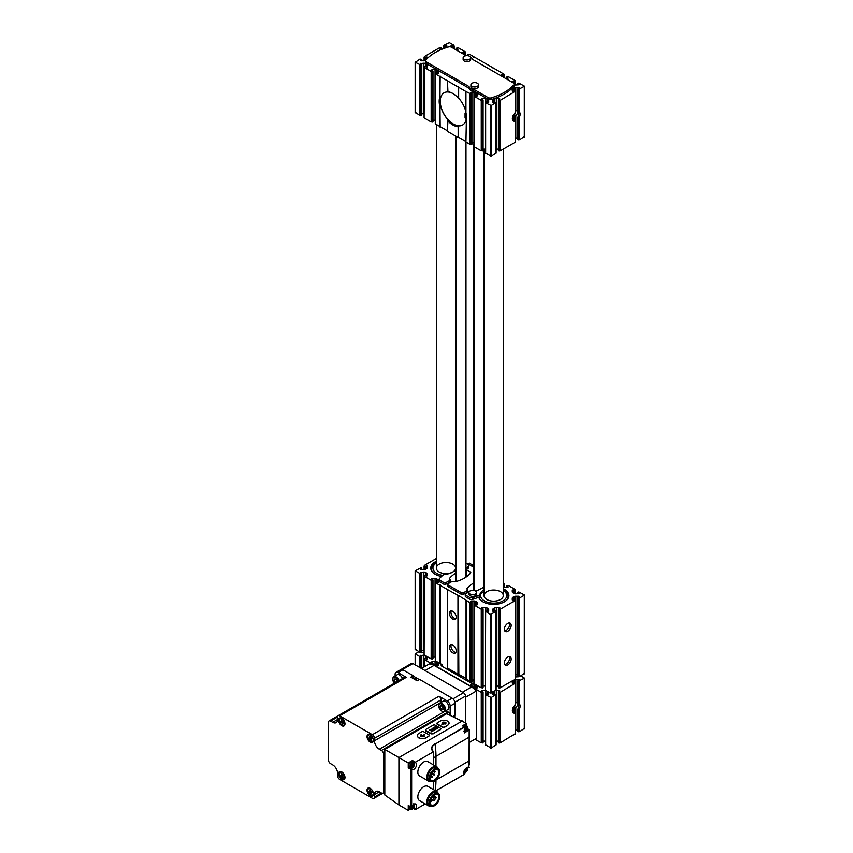 <?xml version="1.0" encoding="UTF-8"?>
<svg xmlns="http://www.w3.org/2000/svg" width="853" height="853" viewBox="0 0 853 853"><rect width="100%" height="100%" fill="white"/><g stroke="black" fill="none" stroke-linecap="round" stroke-linejoin="round"><path stroke-width="1.28" d="M513.773 114.334A2.751 1.589 -60 0 1 513.218 115.283M513.773 706.305A2.751 1.589 -60 0 1 513.218 707.254M446.865 45.881L446.865 47.459L446.865 45.881L444.05 46.297L443.816 45.316L449.403 42.65L454.031 45.316L453.785 46.297L452.037 45.625L452.037 47.533M427.406 57.108L427.406 58.345L427.406 57.108L424.602 57.535L424.357 56.554L439.434 47.843L441.14 47.981L439.785 49.25L441.065 49.602M515.308 142.195L515.553 120.87L515.308 142.195L500.231 150.906L498.536 150.427M514.178 84.639A2.474 1.429 180 0 0 515.788 84.991L519.338 84.628L517.867 83.541L518.773 83.082L524.51 86.174L518.773 89.266L517.867 88.819L519.338 87.72L515.788 87.369A2.474 1.429 180 0 0 514.039 87.784L512.984 88.392A2.474 1.429 180 0 0 512.258 89.405L512.258 91.09L515.575 91.058L515.447 111.679M515.447 120.657L514.487 120.401A5.502 3.177 -60 0 1 513.314 120.689M515.575 137.919A2.474 1.429 180 0 1 515.788 137.909L517.867 137.909M512.984 120.636L512.984 118.077A5.502 3.177 120 0 0 514.039 117.042L515.788 115.454C518.07 113.577 518.07 111.7 515.788 109.813L515.788 87.369M524.307 136.448L519.69 139.668L519.69 116.466L518.368 117.693L517.984 116.765A5.502 3.177 -60 0 0 517.984 111.082L518.773 111.508L518.368 89.202M519.69 139.668L517.984 139.529L517.984 116.765M519.69 89.128L519.69 112.329L518.773 111.508L518.773 89.266M524.307 728.409L519.69 731.639L519.69 708.438L518.368 709.653L517.984 708.726L517.984 731.16M519.69 731.639L517.984 731.501M520.906 675.896L524.51 678.146L518.368 681.174L518.773 703.469L517.984 703.043L517.867 680.779L519.338 679.681L515.788 679.329A2.474 1.429 180 0 0 514.711 679.468M515.575 729.88A2.474 1.429 180 0 1 515.788 729.88L515.788 707.425L514.039 709.014A5.502 3.177 -60 0 1 512.984 710.037L512.984 712.596M515.575 703.821L515.575 683.029L512.258 683.061L512.258 681.366A2.474 1.429 180 0 1 512.504 680.747M513.314 712.65A5.502 3.177 120 0 0 514.487 712.362L515.447 712.618M515.447 703.64L515.553 683.082L500.231 692.327L498.408 692.018L499.879 690.919L499.261 690.557L496.329 690.557A2.474 1.429 180 0 0 495.252 690.706M515.553 733.505L500.231 742.867L498.536 742.398M515.553 733.633L515.308 713.257A5.502 3.177 -60 0 1 513.485 713.119A5.502 3.177 -60 0 1 512.493 709.312A5.502 3.177 -60 0 1 515.308 704.525L515.553 703.885M515.308 704.525L515.308 683.616M515.553 91.122L500.231 100.355L498.408 100.046L499.879 98.948L499.261 98.596L496.329 98.596A2.474 1.429 180 0 0 494.58 99.012L493.535 99.62A2.474 1.429 180 0 0 492.799 100.633L492.799 102.328L496.105 102.349L491.232 105.548L485.645 102.882L485.879 101.902L488.694 102.328L488.694 100.633A2.474 1.429 180 0 0 487.969 99.62L486.914 99.012L486.914 102.157M512.258 81.259L512.258 82.304L512.258 81.259L513.314 81.014L513.314 82.922M505.712 78.529L508.153 78.177L506.682 77.079L508.505 76.77L515.308 80.704L515.073 81.685L513.314 81.014M501.074 74.808L501.074 75.853L501.074 74.808L502.129 74.552L502.129 76.461M469.001 55.989L467.764 54.613L469.587 54.304L504.123 74.243L503.878 75.224L502.129 74.552M462.166 52.342L462.166 53.387L462.166 52.342L463.222 52.086L463.222 53.995M455.619 49.602L458.05 49.25L456.579 48.152L458.402 47.843L465.216 51.777L464.97 52.758L463.222 52.086M450.97 45.881L450.97 47.011L450.97 45.881L452.037 45.625M425.54 60.467A2.474 1.429 180 0 1 423.877 60.84L420.518 60.734M486.914 99.012A2.474 1.429 180 0 0 485.165 98.596L482.233 98.596L481.614 98.948L483.086 100.046L481.263 100.355L474.449 96.421L474.694 95.44L477.509 95.867L477.509 94.171A2.474 1.429 180 0 0 476.784 93.158L475.729 92.561A2.474 1.429 180 0 0 473.98 92.135L470.429 92.497L471.901 93.585L470.995 94.043L465.941 91.516L435.542 73.966L435.787 72.974L438.591 73.401L438.591 71.705A2.474 1.429 180 0 0 437.866 70.703L436.821 70.095A2.474 1.429 180 0 0 435.062 69.669L432.14 69.669L431.522 70.031L432.993 71.13L431.17 71.439L424.357 67.504L424.602 66.523L427.406 66.939L427.406 65.254A2.474 1.429 180 0 0 426.681 64.242L425.626 63.634A2.474 1.429 180 0 0 423.877 63.218L420.337 63.57L421.798 64.668L420.902 65.116L415.358 62.312L419.975 59.081L421.798 59.39L420.518 60.232M470.472 57.076A5.502 3.177 180 0 1 472.306 58.868A2.751 1.589 180 0 0 473.063 59.678L513.367 82.944A2.751 1.589 180 0 1 514.178 84.074L514.178 85.758A2.751 1.589 180 0 1 513.879 86.473A51.585 29.78 180 0 1 491.264 99.524A2.751 1.589 180 0 1 488.076 99.236L488.076 97.551L475.004 90.002A2.751 1.589 180 0 0 473.607 89.576A5.502 3.177 180 0 1 469.299 87.091A2.751 1.589 180 0 0 468.553 86.281L426.297 61.885A2.751 1.589 180 0 1 425.498 60.766A2.751 1.589 180 0 1 425.796 60.041A51.585 29.78 180 0 1 448.401 46.99A2.751 1.589 180 0 1 451.589 47.278L466.133 55.68M425.498 60.766L425.498 62.45A2.751 1.589 180 0 0 426.297 63.57L468.553 87.966A2.751 1.589 180 0 1 469.299 88.776A5.502 3.177 180 0 0 473.607 91.26A2.751 1.589 180 0 1 475.004 91.687L488.076 99.236M496.105 744.744L491.232 748.07L485.4 744.744M483.086 741.108L485.165 741.108A2.474 1.429 180 0 1 485.378 741.118M482.969 742.398L481.263 742.867L474.918 739.21M517.867 729.88L515.788 729.88M498.408 741.108L496.329 741.108L496.329 690.557M493.055 691.975A2.474 1.429 180 0 0 492.799 692.593L492.799 694.289L496.105 694.321L491.232 697.519L485.645 694.854L485.879 693.862L488.694 694.289L488.694 692.593A2.474 1.429 180 0 0 488.449 691.975M519.328 676.653L515.788 676.951A2.474 1.429 180 0 1 515.575 676.951M424.101 652.801A2.474 1.429 180 0 1 423.877 652.801L420.337 652.502M423.877 667.078L423.877 655.179L420.337 655.541L421.798 656.629L420.902 657.087L415.155 653.995L418.759 651.745M423.877 655.179A2.474 1.429 180 0 1 424.954 655.317M427.161 656.597A2.474 1.429 180 0 1 427.406 657.215L427.406 658.911L424.602 658.484L424.357 659.465L431.17 663.399L432.993 663.09L431.522 661.992L432.14 661.64L435.062 661.64A2.474 1.429 180 0 1 436.15 661.779M438.346 663.048A2.474 1.429 180 0 1 438.591 663.677L438.591 665.361L435.787 664.945L435.542 665.926L458.157 678.988L470.078 685.865L471.901 685.556L470.429 684.458L471.048 684.106L473.98 684.106A2.474 1.429 180 0 1 475.057 684.245M477.253 685.513A2.474 1.429 180 0 1 477.509 686.143L477.509 687.827L474.694 687.411L474.449 688.392L481.263 692.327L483.086 692.018L481.614 690.919L482.233 690.557L485.165 690.557A2.474 1.429 180 0 1 486.242 690.706M496.115 686.74A10.321 5.96 0 0 0 498.408 686.238M474.332 683.648A2.751 1.589 180 0 1 471.432 683.274L441.971 666.268A2.751 1.589 180 0 1 441.161 665.148L441.161 664.114M492.213 67.366L492.213 67.92M473.724 56.693L473.724 57.258M439.679 76.343L440.169 126.617L435.297 123.856M440.169 76.066L439.679 126.894M453.06 93.617A18.574 10.726 -120 0 0 447.942 91.985A18.574 10.726 -120 0 0 444.008 92.838A18.574 10.726 -120 0 0 440.169 101.336A18.574 10.726 -120 0 0 447.942 119.687A18.574 10.726 -120 0 0 458.647 125.86L458.157 137.568L447.462 131.383L447.942 119.687M447.462 130.829L440.169 126.617M447.942 91.985L447.462 80.843M447.462 120.572A19.256 11.121 -120 0 0 458.157 126.756L458.157 137.568M458.157 87.017L458.647 98.159L458.647 86.739M466.42 116.882A18.574 10.726 -120 0 1 462.582 125.007A18.574 10.726 -120 0 1 458.647 125.86L458.157 126.756M465.941 112.138A18.574 10.726 -120 0 0 458.647 98.159M466.431 116.509L465.941 142.056L470.078 144.445L470.078 93.894M465.941 91.516L465.941 112.617A19.256 11.121 -120 0 1 466.431 117.064A19.256 11.121 -120 0 1 465.941 120.955M458.647 679.542L458.647 678.7M440.169 668.88L440.169 668.038M495.86 745.394L495.86 694.854M485.645 745.394L485.645 694.854M481.263 742.867L481.263 692.327M474.449 689.149L474.449 688.392M431.17 664.156L431.17 663.399M424.357 666.801L424.357 659.465M419.975 667.611L419.975 656.938M518.773 681.238L518.773 703.469L519.69 704.29A5.502 3.177 -60 0 1 519.69 708.438M519.69 704.29L519.69 681.089M517.984 708.726A5.502 3.177 120 0 0 517.984 703.043M515.788 679.329L515.788 701.784C518.07 703.661 518.07 705.538 515.788 707.425M515.308 734.166L515.308 713.257M500.231 742.867L500.231 692.327M496.105 152.772L491.232 156.099L485.4 152.772M495.86 102.882L495.86 153.433M496.115 149.147A2.474 1.429 180 0 1 496.329 149.147L498.408 149.147M500.231 100.355L500.231 150.906M515.308 121.286A5.502 3.177 -60 0 1 513.485 121.158A5.502 3.177 -60 0 1 512.493 117.341A5.502 3.177 -60 0 1 515.308 112.564L515.308 91.655M515.553 111.914L515.308 112.564M519.69 116.466A5.502 3.177 120 0 0 519.69 112.329M512.258 89.405L512.258 91.09M427.406 64.21L427.406 69.264M419.975 64.977L419.975 115.518L415.358 112.297M421.681 115.048L419.975 115.518M423.877 63.218L423.877 113.758L421.798 113.758M424.357 67.504L424.112 117.394M431.17 71.439L431.17 121.979L424.357 118.045M432.866 121.499L431.17 121.979M435.062 69.669L435.062 120.22L432.993 120.22M435.542 73.966L435.542 124.506M439.679 97.455A19.256 11.121 -120 0 0 439.679 105.783M458.157 97.828A19.256 11.121 -120 0 0 452.815 93.478A19.256 11.121 -120 0 0 447.462 91.655M465.941 141.502L458.647 137.29M471.784 143.965L470.078 144.445M473.98 92.135L473.98 142.686L471.901 142.686M474.449 96.421L474.204 146.321M481.263 100.355L481.263 150.906L474.449 146.972M482.969 150.427L481.263 150.906M485.165 98.596L485.165 149.147L483.086 149.147M485.645 102.882L485.645 153.433M474.471 146.983L474.471 590.543M455.47 581.714L455.47 136.011M456.259 581.501L456.259 136.469M465.983 577.14L465.983 142.088M473.682 144.168L473.682 590.372M435.297 660.776L441.971 664.583A2.751 1.589 180 0 1 441.95 664.572L441.971 666.268M474.193 681.984A2.751 1.589 180 0 1 471.432 681.59L471.272 681.504M458.456 595.693L458.839 674.318L466.058 678.487L458.456 674.318L458.456 595.693L435.542 582.802L435.787 581.821L438.591 582.247L438.591 580.552A2.474 1.429 0 0 0 437.866 579.539L436.821 578.931A2.474 1.429 0 0 0 435.062 578.515L432.14 578.515L431.522 578.878L432.993 579.965L431.17 580.275L424.357 576.34L424.602 575.359L427.406 575.786L427.406 574.09A2.474 1.429 0 0 0 426.681 573.077L425.626 572.48A2.474 1.429 0 0 0 423.877 572.054L420.337 572.416L421.798 573.504L420.902 573.962L415.155 570.87L420.902 567.778L421.798 568.226L420.337 569.324L423.877 569.687A2.474 1.429 0 0 0 425.626 569.26L426.681 568.652A2.474 1.429 0 0 0 427.406 567.65L427.406 565.955L424.602 566.381L424.357 565.39L436.373 558.459M474.193 680.587A3.785 2.186 180 0 1 472.104 680.012M474.193 143.933A2.751 1.589 180 0 1 471.901 143.762M498.408 741.193A51.585 29.78 180 0 1 496.115 742.11M485.378 741.875L484.046 741.108M514.178 84.074A2.751 1.589 180 0 1 513.879 84.788A51.585 29.78 180 0 1 491.264 97.839A2.751 1.589 180 0 1 488.076 97.551M478.48 84.767L478.48 86.462A3.785 2.186 180 0 1 477.371 87.998A3.785 2.186 180 0 1 473.255 88.477A3.785 2.186 180 0 1 470.909 86.462L470.909 84.767A3.785 2.186 0 0 0 473.255 86.793A3.785 2.186 0 0 0 477.371 86.313A3.785 2.186 0 0 0 478.48 84.767A3.785 2.186 0 0 0 474.694 82.592A3.785 2.186 0 0 0 470.909 84.767M470.696 57.812L470.696 59.497A3.785 2.186 180 0 1 469.587 61.043A3.785 2.186 180 0 1 465.471 61.512A3.785 2.186 180 0 1 463.136 59.497L463.136 57.812A3.785 2.186 0 0 0 465.471 59.827A3.785 2.186 0 0 0 469.587 59.358A3.785 2.186 0 0 0 470.696 57.812A3.785 2.186 0 0 0 466.911 55.626A3.785 2.186 0 0 0 463.136 57.812M472.914 143.986A3.785 2.186 0 0 0 474.193 144.221M515.148 704.674A4.265 2.463 -60 0 1 512.504 709.259M515.148 112.713A4.265 2.463 -60 0 1 512.504 117.287M484.035 589.913L483.448 590.244L483.448 591.929L484.035 591.598M483.448 591.929A12.379 7.144 0 0 0 480.825 594.168A12.379 7.144 0 0 0 479.844 596.556L479.557 596.865A61.906 35.741 0 0 1 478.693 597.217A15.237 8.797 0 0 0 479.759 599.169A15.237 8.797 0 0 0 493.663 604.382A15.237 8.797 0 0 0 507.578 599.169A15.237 8.797 0 0 0 503.302 588.762M486.86 591.651A9.628 5.555 0 0 0 484.035 595.586A9.628 5.555 0 0 0 493.663 601.141A9.628 5.555 0 0 0 503.302 595.586A9.628 5.555 0 0 0 497.352 590.447A9.628 5.555 0 0 0 486.86 591.651M455.47 567.053A9.628 5.555 0 0 0 448.859 562.756A9.628 5.555 0 0 0 439.188 564.132A9.628 5.555 0 0 0 436.373 568.066A9.628 5.555 0 0 0 442.302 573.195A9.628 5.555 0 0 0 452.794 572M452.826 571.979A9.628 5.555 0 0 0 455.47 569.068M517.984 676.12L519.69 676.6L519.69 597.964L524.51 595.021L518.773 591.929L517.867 592.377L519.338 593.475L515.788 593.837A2.474 1.429 0 0 1 514.039 593.411L512.984 592.803A2.474 1.429 0 0 1 512.258 591.79L512.258 590.105L512.258 591.79M519.69 676.6L524.307 673.369M513.314 592.995L513.314 589.85L512.258 590.105M513.314 589.85L515.073 590.521L515.308 589.54L508.505 585.616L506.682 585.926L508.153 587.013L507.524 587.376L504.603 587.376A2.474 1.429 0 0 1 503.302 587.163L503.302 584.07L504.39 583.676L503.302 582.61M473.436 565.699L469.587 563.151L467.764 563.46L469.225 564.622M427.406 565.955L427.406 567.65M415.358 649.218L419.975 652.449L419.975 573.813M419.975 652.449L421.681 651.969M421.798 650.69L423.877 650.69L423.877 572.054M424.112 654.315L424.357 576.34M424.357 654.976L431.17 658.911L431.17 580.275M431.17 658.911L432.866 658.431M432.993 657.141L435.062 657.141L435.062 578.515M435.542 661.438L435.542 582.802M447.654 668.198L458.456 674.318M452.815 652.865A4.819 2.783 60 0 1 449.67 648.621A4.819 2.783 60 0 1 450.405 644.772A4.819 2.783 60 0 1 455.214 647.544A4.819 2.783 60 0 1 455.214 653.11A4.819 2.783 60 0 1 452.815 652.865M452.815 619.171A4.819 2.783 60 0 1 449.67 614.928A4.819 2.783 60 0 1 450.405 611.068A4.819 2.783 60 0 1 455.214 613.851A4.819 2.783 60 0 1 455.214 619.406A4.819 2.783 60 0 1 452.815 619.171M458.839 595.693L470.078 602.74L471.901 602.431L470.429 601.333L471.048 600.981L473.98 600.981A2.474 1.429 0 0 1 475.729 601.397L476.784 602.005A2.474 1.429 0 0 1 477.509 603.018L477.509 604.702L474.694 604.287L474.449 605.267L481.263 609.202L483.086 608.893L481.614 607.794L482.233 607.443L485.165 607.443A2.474 1.429 0 0 1 486.914 607.858L487.969 608.466A2.474 1.429 0 0 1 488.694 609.479L488.694 611.164L485.378 611.132L490.262 614.395L495.86 611.729L495.614 610.748L492.799 611.164L492.799 609.479A2.474 1.429 0 0 1 493.535 608.466L494.58 607.858A2.474 1.429 0 0 1 496.329 607.443L499.261 607.443L499.879 607.794L498.408 608.893L500.231 609.202L515.308 600.491L515.073 599.51L512.258 599.936L512.258 598.241A2.474 1.429 0 0 1 512.984 597.228L514.039 596.62A2.474 1.429 0 0 1 515.788 596.204L518.72 596.204L519.338 596.567L517.867 597.654L519.69 597.964M466.133 678.871L470.078 681.376L470.078 602.74M470.078 681.376L471.784 680.897M471.901 679.606L473.98 679.606L473.98 600.981M474.204 683.242L474.449 605.267M474.449 683.903L481.263 687.827L481.263 609.202M481.263 687.827L482.969 687.347M483.086 686.068L485.165 686.068L485.165 607.443M485.4 689.704L485.645 611.729M485.645 690.354L490.262 693.02L495.86 690.354L495.86 611.729M495.86 690.354L496.105 689.704M498.408 686.068L496.329 686.068A2.474 1.429 0 0 0 496.115 686.079M498.536 687.347L500.231 687.827L500.231 609.202M507.77 664.945A4.819 2.783 -60 0 1 505.36 665.18A4.819 2.783 -60 0 1 505.36 659.625A4.819 2.783 -60 0 1 510.179 656.842A4.819 2.783 -60 0 1 510.915 660.702A4.819 2.783 -60 0 1 507.77 664.945M507.77 631.241A4.819 2.783 -60 0 1 505.36 631.487A4.819 2.783 -60 0 1 505.36 625.921A4.819 2.783 -60 0 1 510.179 623.148A4.819 2.783 -60 0 1 510.915 626.998A4.819 2.783 -60 0 1 507.77 631.241M500.231 687.827L515.308 679.127L515.308 600.491M515.308 679.127L515.553 678.466M517.867 674.84L515.788 674.84A2.474 1.429 0 0 0 515.575 674.84M473.682 583.068A30.953 17.87 0 0 0 467.06 588.474A1.375 0.789 0 0 0 466.932 588.805A1.375 0.789 0 0 0 467.337 589.37L467.263 589.327A1.375 0.789 0 0 1 467.668 589.881A1.375 0.789 0 0 1 467.412 590.351A16.506 9.532 0 0 1 463.062 592.75A1.375 0.789 0 0 1 461.334 592.643L448.177 585.041A1.375 0.789 0 0 1 447.772 584.476A1.375 0.789 0 0 1 447.996 584.049A16.506 9.532 0 0 1 452.143 581.533A1.375 0.789 0 0 1 453.924 581.618L453.849 581.575A1.375 0.789 0 0 0 455.395 581.735A30.953 17.87 0 0 0 470.664 572.917A1.375 0.789 0 0 0 470.792 572.587A1.375 0.789 0 0 0 470.387 572.032L466.367 569.708A1.375 0.789 0 0 0 465.983 569.559M450.16 581.128L451.418 581.853M455.47 573.365A30.953 17.87 0 0 0 449.552 578.366A1.375 0.789 0 0 0 449.424 578.697A1.375 0.789 0 0 0 449.83 579.262L449.755 579.219A1.375 0.789 0 0 1 450.16 579.773L450.16 581.458A1.375 0.789 0 0 1 449.894 581.927A16.506 9.532 0 0 1 445.554 584.316A1.375 0.789 0 0 1 443.827 584.22L440.02 582.023A2.751 1.589 0 0 1 439.22 580.904L439.22 579.208A2.751 1.589 0 0 0 440.02 580.339L443.827 582.535A1.375 0.789 0 0 0 445.554 582.631A16.506 9.532 0 0 0 449.894 580.243A1.375 0.789 0 0 0 450.16 579.773M467.668 591.246L468.926 591.971M475.59 591.044A30.953 17.87 0 0 0 484.035 586.875M465.503 595.842A1.375 0.789 0 0 0 465.28 596.268A1.375 0.789 0 0 0 465.685 596.833L469.491 599.03A2.751 1.589 0 0 0 472.733 599.307A61.906 35.741 0 0 0 478.693 597.217M447.996 585.734A1.375 0.789 0 0 0 447.772 586.16A1.375 0.789 0 0 0 448.177 586.725L461.334 594.328A1.375 0.789 0 0 0 463.062 594.434A16.506 9.532 0 0 0 467.412 592.035A1.375 0.789 0 0 0 467.668 591.566L467.668 589.881M436.373 561.242A15.237 8.797 0 0 0 435.222 561.839A15.237 8.797 0 0 0 432.087 571.649A15.237 8.797 0 0 0 441.534 576.468M436.373 562.49L436.075 562.66C432.738 565.017 431.234 567.192 431.554 569.186A14.448 8.338 0 0 0 432.482 572.118M479.226 596.993A14.448 8.338 0 0 0 480.143 599.638M507.183 599.638A14.448 8.338 0 0 0 508.111 596.705L507.311 593.731L503.302 590.009M483.448 590.244A12.379 7.144 0 0 0 479.844 594.872L479.844 596.556M469.118 591.875A16.506 9.532 0 0 0 465.503 594.157A1.375 0.789 0 0 0 465.28 594.584A1.375 0.789 0 0 0 465.685 595.149L469.491 597.345A2.751 1.589 0 0 0 472.733 597.622A61.906 35.741 0 0 0 479.557 595.181L479.844 594.872M455.47 570.348A12.379 7.144 0 0 1 454.265 571.147L452.325 572.278A12.379 7.144 0 0 1 444.306 574.357L443.784 574.517A61.906 35.741 0 0 0 439.54 578.462A2.751 1.589 0 0 0 439.22 579.208M473.682 567.192L468.233 564.046A2.751 1.589 0 0 0 466.751 563.609M465.983 563.428A3.785 2.186 180 0 1 468.755 565.539L468.755 567.224A3.785 2.186 180 0 1 467.647 568.759A3.785 2.186 180 0 1 465.983 569.324M476.539 592.494L476.539 594.178A3.785 2.186 180 0 1 475.43 595.725A3.785 2.186 180 0 1 471.304 596.194A3.785 2.186 180 0 1 468.969 594.178L468.969 592.494A3.785 2.186 180 0 1 472.754 590.308A3.785 2.186 180 0 1 476.539 592.494A3.785 2.186 180 0 1 475.43 594.04A3.785 2.186 180 0 1 471.304 594.509A3.785 2.186 180 0 1 468.969 592.494M471.901 679.788A2.751 1.589 0 0 0 472.733 679.628A61.906 35.741 0 0 0 472.775 679.606M474.193 679.884A3.785 2.186 180 0 1 471.901 679.99M468.755 565.539A3.785 2.186 180 0 1 467.647 567.074A3.785 2.186 180 0 1 465.983 567.64M455.865 618.734A4.819 2.783 60 0 1 454.372 618.276A4.819 2.783 60 0 1 451.312 610.844M455.865 652.438A4.819 2.783 60 0 1 454.372 651.969A4.819 2.783 60 0 1 451.312 644.537M509.273 622.914A4.819 2.783 -60 0 1 506.213 630.346A4.819 2.783 -60 0 1 504.72 630.815M509.273 656.618A4.819 2.783 -60 0 1 506.213 664.05A4.819 2.783 -60 0 1 504.72 664.508M466.154 119.42L465.066 117.853L465.066 113.364L466.09 113.385M444.061 92.806A18.574 10.726 -120 0 0 444.104 114.227A18.574 10.726 -120 0 0 462.635 124.975M465.066 117.853L466.037 117.287L466.356 118.002M466.037 117.287L466.037 113.364M469.257 742.473L476.305 738.399L476.305 691.058A14.853 8.583 -120 0 0 471.538 686.985L434.081 665.361A14.853 8.583 -120 0 0 429.315 663.933L421.467 668.464M465.461 697.317L476.305 691.058M432.993 664.636L436.054 664.871M471.901 687.102L474.972 687.337M419.303 679.574L413.268 676.088M465.461 722.736L465.461 696.112A2.751 1.589 -120 0 0 463.51 692.743L412.927 663.538A2.751 1.589 -120 0 0 411.551 663.399L401.017 669.488M454.756 717.426L454.756 715.379M443.379 708.566A2.378 1.375 60 0 1 442.536 709.76A2.378 1.375 60 0 1 440.852 708.79L440.009 706.615L440.852 705.42A2.378 1.375 60 0 1 441.694 705.644A2.378 1.375 60 0 1 442.536 706.391A2.378 1.375 60 0 1 443.379 708.566L442.536 709.76L440.852 708.79A2.378 1.375 60 0 1 440.009 706.615A2.378 1.375 60 0 1 440.852 705.42M444.712 709.333A4.265 2.463 60 0 1 441.694 711.071A4.265 2.463 60 0 1 438.677 705.847A4.265 2.463 60 0 1 441.694 704.109A4.265 2.463 60 0 1 444.712 709.333M438.677 705.634A4.819 2.783 60 0 1 438.677 705.399A4.819 2.783 60 0 1 439.668 703.192A4.819 2.783 60 0 1 443.379 704.482A4.819 2.783 60 0 1 445.49 709.333A4.819 2.783 60 0 1 444.488 711.53A4.819 2.783 60 0 1 442.078 711.295A4.819 2.783 60 0 1 441.875 711.167M439.668 703.192L443.08 701.23A4.819 2.783 60 0 1 445.49 701.465A4.819 2.783 60 0 1 448.891 707.361A4.819 2.783 60 0 1 447.889 709.568L444.488 711.53M445.533 701.497A4.681 2.698 60 0 1 445.586 701.518A4.681 2.698 60 0 1 448.891 707.254A4.681 2.698 60 0 1 448.891 707.308M443.293 707.905A2.069 1.194 60 0 1 442.376 706.583L443.304 707.958M442.142 705.964L442.376 706.583A2.069 1.194 60 0 1 442.217 706.049M441.673 705.655L440.009 706.615M442.792 707.659L440.852 708.79M395.344 682.688A2.378 1.375 60 0 1 394.992 682.315L394.15 680.14L394.992 678.945A2.378 1.375 60 0 1 395.835 679.169A2.378 1.375 60 0 1 396.677 679.916A2.378 1.375 60 0 1 397.445 681.472L394.992 682.315A2.378 1.375 60 0 1 394.15 680.14A2.378 1.375 60 0 1 394.992 678.945M394.331 683.274A4.265 2.463 60 0 1 392.817 679.372A4.265 2.463 60 0 1 395.056 677.303A4.265 2.463 60 0 1 398.447 680.897M392.828 679.159A4.819 2.783 60 0 1 392.817 678.924A4.819 2.783 60 0 1 393.819 676.717A4.819 2.783 60 0 1 399.129 680.502M393.819 676.717L397.221 674.755A4.819 2.783 60 0 1 399.63 674.99A4.819 2.783 60 0 1 402.531 678.54M399.673 675.022A4.681 2.698 60 0 1 399.726 675.043A4.681 2.698 60 0 1 402.552 678.519M397.434 681.43A2.069 1.194 60 0 1 396.517 680.108L396.933 681.184M396.282 679.489L396.517 680.108A2.069 1.194 60 0 1 396.357 679.574M395.813 679.18L394.15 680.14M466.623 726.095L466.623 723.408L446.684 713.694L384.81 749.414L384.81 795.017L398.916 804.955L408.256 810.35L410.581 809.007M417.373 735.872L417.352 736.16C418.695 738.89 421.627 739.466 426.159 737.888L429.464 735.553M425.636 730.275L425.914 731.117L431.266 733.879L433.207 733.825L440.894 728.952M437.067 723.685L437.344 724.517L442.696 727.278L444.637 727.225L447.558 725.54L449.062 723.355M384.81 749.414L398.916 757.56L398.916 804.955M462.347 720.934L398.916 757.56L408.256 762.945L408.256 767.817L410.688 769.214L410.688 806.885L411.519 807.077L408.256 805.488L408.256 810.35M413.502 808.217L415.39 809.604L425.242 803.91M415.219 762.635L412.468 760.513L408.256 762.945M412.468 760.513L415.39 762.198L433.303 751.856L433.559 764.938M466.623 723.408L462.411 725.839L464.256 726.905L435.105 744.147A82.538 47.661 60 0 1 435.979 756.323L435.979 766.335M428.526 805.797L419.548 800.626A8.253 4.766 -60 0 1 417.842 796.841A8.253 4.766 -60 0 1 421.446 788.535A8.253 4.766 -60 0 1 427.801 786.327L436.779 791.509A8.253 4.766 -60 0 1 438.197 793.354A7.357 4.254 -60 0 1 438.154 801.831A7.357 4.254 -60 0 1 430.797 806.085A7.357 4.254 -60 0 1 429.272 802.716A7.357 4.254 -60 0 1 432.482 795.305A7.357 4.254 -60 0 1 438.154 793.333L436.693 792.49A7.357 4.254 -60 0 0 431.021 794.463A7.357 4.254 -60 0 0 427.811 801.873A7.357 4.254 -60 0 0 429.336 805.243L430.797 806.085A8.253 4.766 -60 0 1 428.526 805.797A8.253 4.766 -60 0 1 426.809 802.023A8.253 4.766 -60 0 1 430.413 793.716A8.253 4.766 -60 0 1 436.779 791.509M430.84 781.391A8.253 4.766 -60 0 1 428.526 781.092L419.548 775.91A8.253 4.766 -60 0 1 417.842 772.136A8.253 4.766 -60 0 1 421.446 763.819A8.253 4.766 -60 0 1 427.801 761.612L436.779 766.794A8.253 4.766 -60 0 1 438.197 768.649M433.559 781.444L433.559 789.643M434.913 743.848A11.238 6.493 180 0 0 433.303 751.856L433.495 751.93M415.39 762.198L415.283 762.678A3.849 2.228 120 0 1 415.774 762.838A3.849 2.228 120 0 1 415.774 767.284A3.849 2.228 120 0 1 411.924 769.513A3.849 2.228 120 0 1 411.658 769.31L410.688 769.214L411.519 769.161M415.283 809.241A3.849 2.228 120 0 0 415.774 804.07A3.849 2.228 120 0 0 411.658 806.789L411.519 807.077M467.391 729.016L469.193 729.667L469.054 760.929L435.979 780.026A82.538 47.661 60 0 1 435.19 790.592M463.861 773.543L464.586 773.97C461.26 773.799 466.922 764.949 468.862 767.775L469.054 760.929M464.32 774.311L435.659 790.859M468.521 767.455L469.193 767.572M462.603 725.956L464.64 727.097L464.661 732.908L469.193 729.667M433.559 752.293L433.697 765.013M434.422 769.843A6.206 3.583 -60 0 1 437.482 769.566A6.206 3.583 -60 0 1 437.482 776.731A6.206 3.583 -60 0 1 431.277 780.314A6.206 3.583 -60 0 1 429.987 777.531M374.456 740.788A6.877 3.966 60 0 0 379.318 749.211L381.462 750.448A2.954 1.706 60 0 1 383.551 754.073L383.551 791.819A2.954 1.706 60 0 1 382.933 793.173A2.954 1.706 60 0 1 381.462 793.023L379.318 791.787A6.877 3.966 60 0 0 375.874 791.445A6.877 3.966 60 0 0 374.456 794.601L374.456 797.065A2.954 1.706 60 0 1 373.838 798.419A2.954 1.706 60 0 1 372.366 798.28L339.675 779.407A2.954 1.706 60 0 1 337.585 775.782L337.585 773.308A6.877 3.966 60 0 0 332.723 764.885L330.58 763.648A2.954 1.706 60 0 1 328.49 760.023L328.49 722.288A2.954 1.706 60 0 1 329.098 720.934A2.954 1.706 60 0 1 330.58 721.084L332.723 722.31L337.585 719.505L337.585 717.032A2.954 1.706 60 0 1 338.193 715.678A2.954 1.706 60 0 1 339.675 715.827L372.366 734.7A2.954 1.706 60 0 1 374.456 738.325L374.456 740.788L441.086 702.318L441.086 699.844A2.954 1.706 60 0 0 438.996 696.229L447.271 700.995A4.126 2.378 60 0 1 450.181 706.049L455.044 703.245L455.044 715.209L452.783 716.52M370.255 734.742L370.255 734.742A4.542 2.623 60 0 1 373.465 740.308A4.542 2.623 60 0 1 370.255 742.153A4.542 2.623 60 0 1 367.035 736.597A4.542 2.623 60 0 1 370.255 734.742L370.788 735.051M370.255 788.375L370.255 788.375A4.542 2.623 60 0 1 373.465 793.94A4.542 2.623 60 0 1 370.255 795.796A4.542 2.623 60 0 1 367.035 790.23A4.542 2.623 60 0 1 370.255 788.375M341.786 771.944L341.786 771.944A4.542 2.623 60 0 1 344.996 777.51A4.542 2.623 60 0 1 341.786 779.354A4.542 2.623 60 0 1 338.577 773.799A4.542 2.623 60 0 1 341.786 771.944M341.786 718.311L341.786 718.311A4.542 2.623 60 0 1 344.996 723.866A4.542 2.623 60 0 1 341.786 725.722A4.542 2.623 60 0 1 338.577 720.167A4.542 2.623 60 0 1 341.786 718.311M337.585 719.505A6.877 3.966 60 0 1 336.157 722.651A6.877 3.966 60 0 1 332.723 722.31M338.193 715.678L404.834 677.207A2.954 1.706 60 0 1 406.316 677.357L398.042 672.58A4.126 2.378 60 0 0 395.984 672.377A4.126 2.378 60 0 0 395.12 674.265L395.12 675.96M395.984 672.377L400.846 669.573A4.126 2.378 60 0 1 402.904 669.776L413.268 675.757L410.837 677.154L417.16 680.811L419.591 679.404L452.133 698.191A4.126 2.378 60 0 1 455.044 703.245M379.318 749.211L445.948 710.741L448.092 711.978A2.954 1.706 60 0 1 450.171 715.304L450.181 706.049M413.268 678.423L413.268 675.757M344.985 723.536A3.785 2.186 60 0 1 344.217 724.986A3.785 2.186 60 0 1 344.09 725.05M340.315 718.503A3.785 2.186 60 0 1 340.432 718.429A3.785 2.186 60 0 1 342.064 718.482M342.085 718.759A3.785 2.186 60 0 1 344.559 722.086A3.785 2.186 60 0 1 343.983 725.125A3.785 2.186 60 0 1 340.198 722.939A3.785 2.186 60 0 1 340.198 718.567A3.785 2.186 60 0 1 342.085 718.759M341.584 719.804A2.26 1.301 -120 0 0 340.965 719.889L341.584 721.414L340.571 721.542A2.26 1.301 -120 0 0 340.955 722.48L341.968 722.352L342.586 723.877A2.26 1.301 -120 0 0 343.215 723.802L342.586 722.267L343.599 722.139A2.26 1.301 -120 0 0 343.226 721.201L342.213 721.329L341.584 719.804M344.985 777.179A3.785 2.186 60 0 1 344.217 778.618A3.785 2.186 60 0 1 344.09 778.682M340.315 772.136A3.785 2.186 60 0 1 340.432 772.061A3.785 2.186 60 0 1 342.064 772.125M342.085 772.391A3.785 2.186 60 0 1 344.559 775.718A3.785 2.186 60 0 1 343.983 778.757A3.785 2.186 60 0 1 340.198 776.571A3.785 2.186 60 0 1 340.198 772.2A3.785 2.186 60 0 1 342.085 772.391M341.584 773.436A2.26 1.301 -120 0 0 340.965 773.522L341.584 775.046L340.571 775.185A2.26 1.301 -120 0 0 340.955 776.123L341.968 775.985L342.586 777.52A2.26 1.301 -120 0 0 343.215 777.435L342.586 775.91L343.599 775.772A2.26 1.301 -120 0 0 343.226 774.833L342.213 774.972L341.584 773.436M373.443 793.61A3.785 2.186 60 0 1 372.676 795.049A3.785 2.186 60 0 1 372.558 795.113M368.784 788.577A3.785 2.186 60 0 1 368.891 788.503A3.785 2.186 60 0 1 370.533 788.556M370.554 788.822A3.785 2.186 60 0 1 373.028 792.16A3.785 2.186 60 0 1 372.441 795.188A3.785 2.186 60 0 1 368.656 793.002A3.785 2.186 60 0 1 368.656 788.63A3.785 2.186 60 0 1 370.554 788.822M370.053 789.867A2.26 1.301 -120 0 0 369.434 789.953L370.053 791.477L369.04 791.616A2.26 1.301 -120 0 0 369.424 792.554L370.437 792.416L371.055 793.951A2.26 1.301 -120 0 0 371.673 793.866L371.055 792.341L372.068 792.202A2.26 1.301 -120 0 0 371.684 791.264L370.671 791.403L370.053 789.867M373.443 739.977A3.785 2.186 60 0 1 372.676 741.417A3.785 2.186 60 0 1 372.558 741.481M368.784 734.934A3.785 2.186 60 0 1 368.891 734.87A3.785 2.186 60 0 1 370.533 734.923M370.554 735.19A3.785 2.186 60 0 1 373.028 738.517A3.785 2.186 60 0 1 372.441 741.556A3.785 2.186 60 0 1 368.656 739.37A3.785 2.186 60 0 1 368.656 734.998A3.785 2.186 60 0 1 370.554 735.19M370.053 736.235A2.26 1.301 -120 0 0 369.434 736.32L370.053 737.845L369.04 737.984A2.26 1.301 -120 0 0 369.424 738.922L370.437 738.783L371.055 740.319A2.26 1.301 -120 0 0 371.673 740.233L371.055 738.709L372.068 738.57A2.26 1.301 -120 0 0 371.684 737.632L370.671 737.77L370.053 736.235M343.119 723.579L342.586 723.877M343.386 721.531L341.968 722.352M343.482 721.755L342.586 722.267M342.117 721.105L341.584 721.414M342.543 721.286A2.26 1.301 -120 0 0 342.661 721.499L340.955 722.48M342.661 721.499L343.332 721.414M371.588 740.009L371.055 740.319M370.554 737.557A2.26 1.301 -120 0 0 370.82 738.112L371.919 738.208M371.833 737.973L370.437 738.783M371.951 738.186L371.055 738.709M370.586 737.546L370.053 737.845M370.82 738.112L369.424 738.922M371.588 793.642L371.055 793.951M370.554 791.189A2.26 1.301 -120 0 0 370.82 791.744L371.919 791.84M371.833 791.616L370.437 792.416M371.951 791.819L371.055 792.341M370.586 791.179L370.053 791.477M370.82 791.744L369.424 792.554M343.119 777.211L342.586 777.52M341.584 775.046L342.117 774.737A2.26 1.301 -120 0 0 342.352 775.313L343.46 775.398M343.364 775.174L341.968 775.985M343.482 775.388L342.586 775.91M342.352 775.313L340.955 776.123M429.987 777.584A6.344 3.657 -60 0 1 434.476 769.822A6.344 3.657 -60 0 1 438.954 772.402A6.344 3.657 -60 0 1 434.476 780.175A6.344 3.657 -60 0 1 429.987 777.584M429.272 778A7.357 4.254 -60 0 1 432.482 770.59A7.357 4.254 -60 0 1 438.154 768.617A7.357 4.254 -60 0 1 438.154 777.115A7.357 4.254 -60 0 1 430.797 781.369A7.357 4.254 -60 0 1 429.272 778M430.797 781.369L429.336 780.527A7.357 4.254 -60 0 1 427.811 777.158A7.357 4.254 -60 0 1 431.021 769.747A7.357 4.254 -60 0 1 436.693 767.775L438.154 768.617M428.526 781.092A8.253 4.766 -60 0 1 426.809 777.307A8.253 4.766 -60 0 1 430.413 769.001A8.253 4.766 -60 0 1 436.779 766.794M434.422 794.559A6.206 3.583 -60 0 1 437.482 794.282A6.206 3.583 -60 0 1 437.482 801.447A6.206 3.583 -60 0 1 431.277 805.019A6.206 3.583 -60 0 1 429.987 802.236M429.987 802.3A6.344 3.657 -60 0 1 434.476 794.527A6.344 3.657 -60 0 1 438.954 797.118A6.344 3.657 -60 0 1 434.476 804.88A6.344 3.657 -60 0 1 429.987 802.3M435.734 797.907L433.601 798.099L432.642 800.242L434.017 800.551L436.437 797.534L435.734 797.907L432.599 796.084M434.017 797.854L432.066 796.723L434.017 797.854M432.642 800.242L430.69 799.112M433.228 770.739L433.399 771.336L434.39 769.864M431.959 773.991L432.631 773.298L431.959 773.991M434.614 772.04L435.275 771.336L434.614 772.04M433.985 774.855L434.646 774.151L433.985 774.855M431.959 777.083L432.631 776.379L431.959 777.083M429.997 777.371L430.605 776.486L430.029 776.859M429.987 802.342A1.034 0.597 120 0 0 430.925 800.519A1.034 0.597 120 0 0 430.168 800.754M433.217 795.454A1.034 0.597 120 0 0 434.38 795.71A1.034 0.597 120 0 0 434.518 794.506M463.168 726.191A3.028 1.749 -60 0 1 465.461 725.423L466.676 726.127C469.459 725.946 465.503 733.633 463.648 731.362M411.434 769.118L408.256 767.817M409.515 767.999A3.849 2.228 120 0 0 410.613 767.807A3.028 1.749 -60 0 1 410.005 766.431A3.028 1.749 -60 0 1 411.327 763.382A3.028 1.749 -60 0 1 413.662 762.571A3.849 2.228 120 0 0 413.257 761.516M408.79 765.727A3.028 1.749 -60 0 1 410.112 762.678A3.028 1.749 -60 0 1 412.447 761.868L413.662 762.571C416.445 762.39 412.489 770.078 410.634 767.817L409.419 767.114A3.028 1.749 -60 0 1 408.79 765.727M413.662 803.793C416.445 803.611 412.489 811.31 410.634 809.039L409.419 808.335A3.028 1.749 -60 0 1 408.79 806.949A3.028 1.749 -60 0 1 408.939 805.968M464.725 729.837A1.653 0.949 -60 0 1 466.474 727.662A1.653 0.949 -60 0 1 466.474 729.997A1.653 0.949 -60 0 1 464.725 729.837M466.847 728.281L466.122 730.157L464.938 730.435L465.162 728.803L466.474 728.067M411.711 766.293A1.653 0.949 -60 0 1 413.46 764.107A1.653 0.949 -60 0 1 413.46 766.442A1.653 0.949 -60 0 1 411.711 766.293M413.833 764.725L413.097 766.612L411.914 766.89L412.148 765.248L413.46 764.512M464.725 771.059A1.653 0.949 -60 0 1 466.474 768.884A1.653 0.949 -60 0 1 466.474 771.219A1.653 0.949 -60 0 1 464.725 771.059M466.474 769.289L466.858 770.184L465.727 771.73L464.938 771.666L464.949 770.611M465.951 769.043L464.938 770.6M466.122 769.139L466.847 769.502M411.711 807.514A1.653 0.949 -60 0 1 413.46 805.339A1.653 0.949 -60 0 1 413.46 807.674A1.653 0.949 -60 0 1 411.711 807.514M413.833 805.946L413.097 807.834L411.914 808.111L412.148 806.48L413.46 805.733M465.781 727.95L466.836 728.942L465.866 728.387M465.045 729.827L465.887 728.398M412.756 764.395L413.812 765.397L412.852 764.832M412.02 766.271L412.873 764.853M465.781 769.171L466.836 770.163L465.866 769.609M465.045 771.048L465.887 769.619M412.756 805.616L413.812 806.618L412.852 806.064L412.127 807.269L413.097 807.834M444.637 727.001L447.558 725.317A5.161 2.975 0 0 0 449.073 723.216A5.161 2.975 0 0 0 445.884 720.465A5.161 2.975 0 0 0 440.265 721.105L437.344 722.79A1.375 0.789 0 0 0 436.939 723.355A1.375 0.789 0 0 0 437.344 723.92L442.696 727.001A1.375 0.789 0 0 0 444.637 727.001L444.637 727.225M445.895 723.845L445.895 722.267L442.888 722.107L442.408 722.704L444.072 722.704L441.726 724.133L442.579 724.474L444.85 723.163L444.85 724.122L445.895 723.845M440.5 729.39A1.375 0.789 0 0 0 440.905 728.825A1.375 0.789 0 0 0 440.5 728.27L435.158 725.178A1.375 0.789 0 0 0 433.207 725.178L425.914 729.39A1.375 0.789 0 0 0 425.508 729.955A1.375 0.789 0 0 0 425.914 730.509L431.266 733.601A1.375 0.789 0 0 0 433.207 733.601L440.5 729.614M435.062 729.731L435.883 729.251L433.452 727.844L432.62 728.323A1.727 0.992 0 0 0 432.226 728.963A1.727 0.992 0 0 0 433.217 729.869A1.727 0.992 0 0 0 435.062 729.731M436.171 729.08L437.93 728.067L435.499 726.671L433.74 727.673L436.278 727.481L434.987 728.227L437.29 728.067L436.171 729.08M433.068 730.882L429.635 730.051L431.725 731.256L431.405 731.831L433.068 730.882M433.623 730.552L430.85 729.347L433.623 730.552M429.07 734.87L423.728 731.778A1.375 0.789 0 0 0 421.777 731.778L418.855 733.463A5.161 2.975 0 0 0 417.352 735.563A5.161 2.975 0 0 0 420.529 738.325A5.161 2.975 0 0 0 426.159 737.674L429.07 735.99A1.375 0.789 0 0 0 429.475 735.425A1.375 0.789 0 0 0 429.07 734.87M424.687 734.582L421.638 735.67L421.638 734.7L420.604 734.977L420.87 736.715L423.6 736.715L424.09 736.118L422.416 736.118L424.687 734.806M445.895 722.555L442.27 722.683M441.854 724.272L444.072 722.704M424.634 734.828L421.638 735.67M421.638 734.977L420.604 735.265M424.229 736.416L422.416 736.118M433.377 730.701L431.191 729.155M432.727 730.968L432.066 731.064M432.066 731.341L429.976 729.859M437.685 728.206L435.499 726.671M435.499 726.948L433.985 727.822M435.222 728.366L436.278 727.481M436.107 729.038L437.29 728.067M435.638 729.39L433.452 727.844M433.452 728.131L432.62 728.323M435.201 729.251L432.961 728.515A1.248 0.714 0 0 0 434.721 729.528L435.201 729.251L434.721 729.528M432.716 729.112A1.248 0.714 0 0 0 433.473 729.923M443.677 46.083L443.677 48.568M444.05 46.297L444.05 48.418M444.637 46.297L444.637 48.205M441.14 48.322L441.14 49.581M512.984 88.392L512.984 91.442M514.039 87.784L514.039 90.93M515.788 115.454L515.788 137.909M514.039 117.042L514.039 120.561M517.984 88.989L517.984 111.05M518.368 117.693L518.368 139.753M518.773 117.575L518.773 139.817M518.773 731.778L518.773 709.536M518.368 731.714L518.368 709.653M514.039 682.89L514.039 679.862M514.039 712.532L514.039 709.014M512.984 683.413L512.984 680.47M491.232 748.07L491.232 697.519M490.262 748.07L490.262 697.519M485.4 744.861L485.4 694.321M487.969 694.641L487.969 691.698M486.914 694.129L486.914 691.09M485.165 741.108L485.165 690.557M482.233 691.42L482.233 690.557M482.969 742.728L482.969 692.178M482.585 742.952L482.585 692.401M482.18 743.016L482.18 692.465M476.784 688.179L476.784 685.236M475.729 687.667L475.729 684.628M473.98 687.102L473.98 684.106M471.048 684.97L471.048 684.106M471.784 687.134L471.784 685.727M471.4 686.91L471.4 685.94M470.995 686.676L470.995 686.004M435.297 666.065L435.297 665.393M437.866 665.713L437.866 662.781M436.821 665.201L436.821 662.173M435.062 664.636L435.062 661.64M432.14 662.504L432.14 661.64M432.866 664.743L432.866 663.261M432.482 664.583L432.482 663.485M432.087 664.434L432.087 663.538M424.101 658.879L424.101 666.95L424.112 658.932M426.681 659.262L426.681 656.32M425.626 658.74L425.626 655.712M420.955 656.042L420.955 655.179M421.681 668.347L421.681 656.799M421.297 668.368L421.297 657.023M420.902 668.144L420.902 657.087M415.358 664.945L415.358 654.272M421.681 652.801L421.681 573.674M517.984 676.951L517.984 597.825M524.307 728.974L524.307 678.423M518.72 706.689L518.72 704.247M518.72 680.193L518.72 679.329M499.314 743.016L499.314 692.465M498.909 742.952L498.909 692.401M498.536 742.728L498.536 692.178M499.261 691.42L499.261 690.557M494.58 694.129L494.58 691.09M493.535 694.641L493.535 691.698M496.105 744.861L496.105 694.321M496.105 102.349L496.105 152.9M493.535 99.62L493.535 102.68M494.58 99.012L494.58 102.157M496.329 98.596L496.329 149.147M499.261 98.596L499.261 99.46M498.536 100.217L498.536 150.768M498.909 100.441L498.909 150.981M499.314 100.505L499.314 151.045M518.72 87.369L518.72 88.222M518.72 112.276L518.72 114.718M524.307 86.462L524.307 137.002M517.984 83.701L517.984 84.991M514.487 81.685L514.487 84.778M515.073 81.685L515.073 84.927M515.447 81.462L515.447 84.98M515.553 81.355L515.553 84.98M506.799 77.25L506.799 78.529M503.302 75.224L503.302 77.133M503.878 75.224L503.878 77.474M504.262 75L504.262 77.687M504.368 74.893L504.368 77.751M467.892 54.784L467.892 55.701M464.384 52.758L464.384 54.667M464.97 52.758L464.97 55.008M465.354 52.534L465.354 55.232M465.461 52.428L465.461 55.285L465.471 52.374M456.696 48.322L456.696 49.602M453.199 46.297L453.199 48.205M453.785 46.297L453.785 48.546M454.169 46.083L454.169 48.77M445.81 45.625L445.81 47.8M424.112 57.204L424.112 60.83L424.101 57.14M424.218 57.311L424.218 60.83M424.602 57.535L424.602 60.776M425.189 57.535L425.189 60.627M426.351 56.863L426.351 59.422M421.681 59.55L421.681 60.84M415.358 62.312L415.358 112.852M420.902 65.116L420.902 115.667M421.297 65.052L421.297 115.603M421.681 64.839L421.681 115.379M420.955 63.218L420.955 64.071M425.626 63.634L425.626 66.779M426.681 64.242L426.681 67.291M424.112 66.971L424.112 117.522M432.087 71.577L432.087 122.128M432.482 71.513L432.482 122.064M432.866 71.289L432.866 121.84M432.14 69.669L432.14 70.532M436.821 70.095L436.821 73.241M437.866 70.703L437.866 73.753M435.297 73.433L435.297 123.973M470.995 94.043L470.995 144.583M471.4 93.979L471.4 144.53M471.784 93.755L471.784 144.306M471.048 92.135L471.048 92.998M475.729 92.561L475.729 95.696M476.784 93.158L476.784 96.218M474.204 95.899L474.204 146.439M482.18 100.505L482.18 151.045M482.585 100.441L482.585 150.981M482.969 100.217L482.969 150.768M482.233 98.596L482.233 99.46M487.969 99.62L487.969 102.68M485.4 102.349L485.4 152.9M490.262 105.548L490.262 156.099M491.232 105.548L491.232 156.099M471.432 681.59L471.432 683.274M513.879 86.473L513.879 84.788M491.264 99.524L491.264 97.839M475.004 91.687L475.004 90.002M473.607 91.26L473.607 89.576M469.299 88.776L469.299 87.091M468.553 87.966L468.553 86.281M426.297 63.57L426.297 61.885M480.825 594.168A13.072 7.549 0 0 0 497.235 602.836A13.072 7.549 0 0 0 503.302 590.479M436.373 562.959A13.072 7.549 0 0 0 442.76 575.37M524.307 673.934L524.307 595.298M517.984 593.837L517.984 592.547M514.487 593.613L514.487 590.521M515.073 593.773L515.073 590.521M515.447 593.816L515.447 590.308M515.553 593.827L515.553 590.201M506.799 587.376L506.799 586.086M503.878 587.312L503.878 584.07M504.262 587.365L504.262 583.847M504.39 583.676L504.39 587.365L504.368 583.74M424.101 565.987L424.101 569.676L424.112 566.051M424.218 569.665L424.218 566.157M424.602 569.623L424.602 566.381M425.189 569.463L425.189 566.381M426.351 568.844L426.351 565.699M421.681 569.687L421.681 568.397M415.358 649.783L415.358 571.147M420.902 652.588L420.902 573.962M421.297 652.524L421.297 573.898M420.955 572.917L420.955 572.054M425.626 575.615L425.626 572.48M426.681 576.138L426.681 573.077M424.112 654.443L424.112 575.818M432.087 659.049L432.087 580.424M432.482 658.985L432.482 580.36M432.866 658.761L432.866 580.136M432.14 579.379L432.14 578.515M436.821 582.077L436.821 578.931M437.866 582.599L437.866 579.539M435.297 660.904L435.297 582.268M439.487 663.709L439.487 585.083M439.871 663.709L439.871 585.083M439.967 663.655L439.967 585.019M440.361 663.655L440.361 585.019M447.654 668.421L447.654 589.796M457.965 674.382L457.965 595.746M458.36 674.382L458.36 595.746M466.133 679.095L466.133 600.469M470.995 681.515L470.995 602.879M471.4 681.451L471.4 602.826M471.784 681.227L471.784 602.602M471.048 601.845L471.048 600.981M475.729 604.542L475.729 601.397M476.784 605.065L476.784 602.005M474.204 683.37L474.204 604.734M482.18 687.976L482.18 609.341M482.585 687.913L482.585 609.277M482.969 687.689L482.969 609.063M482.233 608.306L482.233 607.443M486.914 611.004L486.914 607.858M487.969 611.516L487.969 608.466M485.4 689.821L485.4 611.196M490.262 693.02L490.262 614.395M491.232 693.02L491.232 614.395M496.105 689.821L496.105 611.196M493.535 611.516L493.535 608.466M494.58 611.004L494.58 607.858M496.329 686.068L496.329 607.443M499.261 608.306L499.261 607.443M498.536 687.689L498.536 609.063M498.909 687.913L498.909 609.277M499.314 687.976L499.314 609.341M515.553 678.593L515.553 599.968M512.984 600.288L512.984 597.228M514.039 599.766L514.039 596.62M515.788 674.84L515.788 596.204M518.72 597.068L518.72 596.204M518.368 676.674L518.368 598.049M518.773 676.738L518.773 598.113M449.552 579.027L449.552 578.366M466.367 576.884L466.367 569.708M470.387 573.259L470.387 572.032M467.06 589.135L467.06 588.474M479.557 595.181L479.557 596.865M472.733 597.622L472.733 599.307M469.491 597.345L469.491 599.03M465.685 595.149L465.685 596.833M467.412 590.351L467.412 592.035M463.062 592.75L463.062 594.434M461.334 592.643L461.334 594.328M448.177 585.041L448.177 586.725M449.894 580.243L449.894 581.927M445.554 582.631L445.554 584.316M443.827 582.535L443.827 584.22M440.02 580.339L440.02 582.023M465.695 118.78L466.314 118.418M465.557 118.695L466.335 118.247M462.539 692.178L471.538 686.985M425.082 670.565L434.081 665.361M463.51 692.743L452.975 698.831M412.927 663.538L402.488 669.562M465.461 696.112L454.926 702.2M467.465 728.761L469.022 729.656M413.31 808.409L415.198 809.486M411.658 769.31L411.658 806.789M464.64 727.097L435.105 744.147A10.972 6.334 180 0 0 431.97 749.414A10.972 6.334 180 0 0 433.399 751.834M469.054 737.227L435.979 756.323A9.724 5.619 180 0 0 433.697 758.402M435.979 779.877L435.979 780.026A9.724 5.619 180 0 0 433.697 782.105M383.551 791.819L384.81 791.083M383.551 754.073L384.81 753.348M398.042 672.58L402.904 669.776M339.675 715.827L406.316 677.357M372.366 734.7L438.996 696.229M447.271 700.995L452.133 698.191M330.58 721.084L337.585 717.032M374.456 738.325L441.086 699.844M381.462 750.448L448.092 711.978M374.456 797.065L381.462 793.023M374.456 794.601L379.318 791.787M416.808 680.609A3.785 2.186 -120 0 0 413.129 678.487L415.24 678.434L417.48 680.619M436.139 797.598L433.782 796.233M433.601 798.099L431.821 797.065M432.642 799.762L430.861 798.728M468.073 767.316L468.862 767.775M464.267 730.04A2.218 1.279 -60 0 1 466.623 727.108A2.218 1.279 -60 0 1 466.623 730.253A2.218 1.279 -60 0 1 464.267 730.04M464.384 726.895A3.028 1.749 -60 0 1 466.676 726.127M411.253 766.484A2.218 1.279 -60 0 1 413.609 763.552A2.218 1.279 -60 0 1 413.609 766.698A2.218 1.279 -60 0 1 411.253 766.484M464.267 771.261A2.218 1.279 -60 0 1 466.623 768.329A2.218 1.279 -60 0 1 466.623 771.475A2.218 1.279 -60 0 1 464.267 771.261M463.648 772.594A3.028 1.749 -60 0 1 463.627 772.573L463.648 772.594C465.503 774.855 469.459 767.167 466.676 767.348M413.012 804.891A2.218 1.279 -60 0 1 414.387 806.053A2.218 1.279 -60 0 1 412.756 808.655A2.218 1.279 -60 0 1 411.253 807.716A2.218 1.279 -60 0 1 411.295 807.226M410.634 809.039A3.028 1.749 -60 0 1 410.005 807.652A3.028 1.749 -60 0 1 410.154 806.671M465.653 728.963L466.623 729.528M465.141 729.603L466.122 730.157M412.639 765.418L413.609 765.983M412.127 766.047L413.097 766.612M465.653 770.195L466.623 770.749M465.141 770.824L466.122 771.379M412.639 806.639L413.609 807.205M437.344 724.517L437.344 723.92M425.914 731.117L425.914 730.509M441.257 48.152L441.257 49.527M515.575 91.058L515.575 111.85M515.575 120.806L515.575 141.609M517.867 88.819L517.867 110.986M517.867 117.202L517.867 139.359M517.867 702.947L517.867 680.779M517.867 731.33L517.867 709.163M515.575 733.569L515.575 712.777M485.378 744.808L485.378 694.257M483.086 742.558L483.086 692.018M471.901 687.209L471.901 685.556M435.286 666.054L435.286 665.329M432.993 664.796L432.993 663.09M421.798 668.272L421.798 656.629M415.155 664.828L415.155 653.995M421.798 652.801L421.798 573.504M517.867 676.951L517.867 597.654M524.51 728.686L524.51 678.146M498.408 742.558L498.408 692.018M496.115 744.808L496.115 694.257M503.302 595.586L503.302 149.136M484.035 595.586L484.035 149.147M496.115 102.296L496.115 152.836M498.408 100.046L498.408 150.597M524.51 86.174L524.51 136.725M517.867 83.541L517.867 84.991M515.575 81.291L515.575 84.98M506.682 77.079L506.682 78.529M504.39 74.84L504.39 77.762M467.764 54.613L467.764 55.69M456.579 48.152L456.579 49.602M421.798 59.39L421.798 60.84M415.155 62.024L415.155 112.575M421.798 64.668L421.798 115.208M424.101 66.907L424.101 117.458M432.993 71.13L432.993 121.67M435.286 73.369L435.286 123.92M471.901 93.585L471.901 144.136M474.193 95.835L474.193 146.375M483.086 100.046L483.086 150.597M485.378 102.296L485.378 152.836M436.373 568.066L436.373 124.986M524.51 673.646L524.51 595.021M517.867 593.837L517.867 592.377M515.575 593.827L515.575 590.137M506.682 587.376L506.682 585.926M421.798 569.687L421.798 568.226M415.155 649.496L415.155 570.87M424.101 654.379L424.101 575.754M432.993 658.601L432.993 579.965M435.286 660.84L435.286 582.215M447.569 668.315L447.569 589.679M466.058 678.988L466.058 600.352M471.901 681.067L471.901 602.431M474.193 683.306L474.193 604.681M483.086 687.518L483.086 608.893M485.378 689.768L485.378 611.132M496.115 689.768L496.115 611.132M498.408 687.518L498.408 608.893M515.575 678.53L515.575 599.904M465.28 594.584L465.28 596.268M447.772 584.476L447.772 586.16M469.257 732.706L469.257 764.938M464.533 774.247L435.702 790.891M433.697 781.391L433.697 789.729M329.098 720.934L338.183 715.688M373.838 798.419L382.933 793.173M436.437 797.534L433.996 796.126M432.631 773.298L431.586 772.69M432.076 774.247L431.042 773.65M435.275 771.336L434.284 770.76M434.731 772.285L432.791 771.165M434.646 774.151L431.735 772.477M434.092 775.11L432.45 774.151M432.631 776.379L430.424 775.11M432.076 777.339L430.136 776.209M430.925 800.519L430.317 800.167M433.399 796.222L432.791 795.881M433.463 751.856L431.97 749.414M467.487 728.675L469.161 729.646M463.851 773.532L464.618 773.97M468.052 767.316L468.883 767.796M408.587 767.465L411.487 769.129M412.33 760.983L415.251 762.667M408.31 805.616L410.933 807.13M413.257 808.463L415.251 809.614M465.002 729.933L465.567 730.253M411.988 766.389L412.543 766.708M465.002 771.155L465.567 771.485M411.988 807.61L412.543 807.93M436.939 723.994L436.939 723.355M425.508 730.595L425.508 729.955M417.352 736.16L417.352 735.563"/></g></svg>
